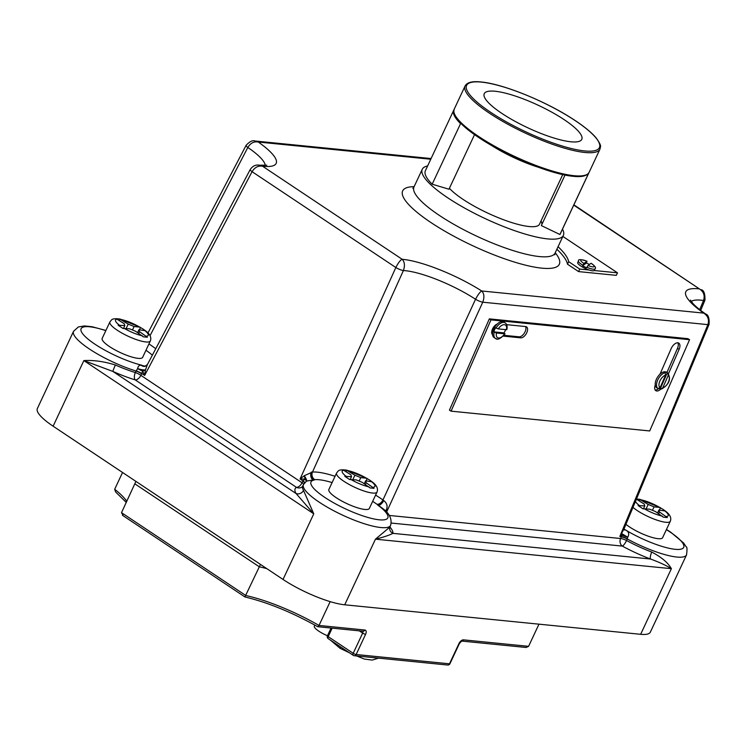 <?xml version="1.0" encoding="UTF-8"?>
<svg xmlns="http://www.w3.org/2000/svg" width="747" height="747" viewBox="0 0 747 747"><rect width="100%" height="100%" fill="white"/><g stroke="black" fill="none" stroke-linecap="round" stroke-linejoin="round"><path stroke-width="1.12" d="M266.8 165.218L259.405 165.199L262.57 166.236C258.322 165.47 254.83 167.281 252.066 171.679A5.733 1.279 27.7 0 1 250.236 169.504L147.383 364.592L145.478 369.905L144.647 375.414L142.602 370.876L141.781 373.5A5.733 1.12 25.1 0 0 136.206 370.876L137.635 368.542C138.232 365.89 139.456 364.835 141.304 365.367L144.162 365.927A5.733 3.959 -78 0 0 144.853 366.338M332.107 482.571A42.971 9.907 25.1 0 0 314.776 479.658L306.503 481.105L304.991 479.116L300.051 478.995L304.244 475.736L312.461 472.067A48.695 11.233 -154.9 0 1 335.048 476.297M389.878 526.915A53.849 12.419 -154.9 0 1 392.969 533.358C389.15 535.291 383.304 537.233 375.452 539.175L389.747 527.186L390.597 525.365A48.116 11.102 -154.9 0 1 363.602 523.507A48.116 11.102 -154.9 0 1 319.221 502.18A48.116 11.102 -154.9 0 1 303.45 484.542L306.531 481.087M506.261 329.053L506.457 329.707A7.451 4.015 121.7 0 0 504.384 324.684A7.451 4.015 121.7 0 0 498.268 328.895L506.457 329.707M660.936 388.963A6.872 3.707 -58.3 0 1 656.79 390.998A6.872 3.707 -58.3 0 1 655.866 390.7A6.872 3.707 -58.3 0 1 655.259 385.05A9.169 4.949 -58.3 0 1 659.993 374.163A9.169 4.949 -58.3 0 1 665.185 371.782A9.169 4.949 -58.3 0 1 666.417 372.183L667.725 372.996A9.169 4.949 -58.3 0 1 667.725 372.996L667.295 372.734L660.357 388.617L661.665 389C669.312 384.229 671.338 378.897 667.725 372.996L668.238 375.349L662.692 388.029A7.451 4.015 121.7 0 0 668.444 381.988A7.451 4.015 121.7 0 0 668.238 375.349M349.316 652.719L340.044 648.312A5.733 0.495 -54.9 0 1 340.613 646.921M327.466 635.744A13.745 3.175 -154.9 0 1 318.829 631.168A13.745 3.175 -154.9 0 1 314.319 626.135L314.823 625.071M591.017 263.299L592.035 263.878C595.219 266.343 596.237 267.968 595.079 268.771A9.169 2.11 -154.9 0 1 586.927 267.267L588.02 265.474L591.017 263.299A7.451 1.718 25.1 0 1 591.792 263.794A7.451 1.718 25.1 0 1 593.958 266.763A7.451 1.718 25.1 0 1 588.02 265.474M558.065 246.706A95.093 21.934 -154.9 0 1 568.672 261.683L579.747 269.069L589.103 270.003A9.169 2.11 -154.9 0 1 580.727 265.969A9.169 2.11 -154.9 0 1 577.72 262.608L578.477 260.992A9.169 2.11 -154.9 0 0 581.483 264.354A9.169 2.11 -154.9 0 0 582.875 265.222L582.632 265.727A9.169 2.11 25.1 0 0 586.694 267.771L586.927 267.267M589.103 270.003A9.169 2.11 25.1 0 0 594.229 270.517L617.489 272.832L562.874 236.435M595.079 268.771L594.323 270.386A9.169 2.11 -154.9 0 1 594.229 270.517M568.672 261.683L567.487 264.205L578.57 271.591L616.303 275.354L617.489 272.832M556.879 249.237A95.093 21.934 -154.9 0 1 567.487 264.205M123.18 515.673L121.509 512.666L135.917 481.385M119.436 320.51L120.108 319.072L116.14 318.68L124.245 323.722L124.824 325.608L118.138 325.234L122.984 328.456L129.661 328.829L135.543 331.248L143.387 336.841L147.364 337.242L139.512 331.64L138.933 329.754L145.357 330.688L142.985 328.979L139.698 327.093L134.096 326.532L128.223 324.114L119.595 318.969C111.518 318.287 112.05 319.389 109.874 321.994L102.19 338.391A22.345 5.154 25.1 0 0 109.51 346.589A22.345 5.154 25.1 0 0 130.118 356.487A22.345 5.154 25.1 0 0 142.649 357.346L150.334 340.94A22.345 5.154 -154.9 0 1 137.803 340.081A22.345 5.154 -154.9 0 1 117.195 330.183A22.345 5.154 -154.9 0 1 109.874 321.994M146.337 336.197A18.049 4.165 25.1 0 0 144.535 330.314L145.357 330.688M346.113 471.6L346.785 470.162L342.817 469.77L350.922 474.812L351.501 476.698L344.815 476.325L349.661 479.546L356.347 479.929L362.22 482.338L370.073 487.931L374.042 488.333L366.189 482.739L365.61 480.844L372.034 481.778L369.662 480.069L366.375 478.183L360.773 477.622L354.9 475.204L346.272 470.059C338.195 469.377 338.727 470.479 336.552 473.084L328.867 489.49A22.345 5.154 25.1 0 0 336.187 497.679A22.345 5.154 25.1 0 0 356.795 507.577A22.345 5.154 25.1 0 0 369.335 508.446L377.02 492.04A22.345 5.154 -154.9 0 1 364.48 491.171A22.345 5.154 -154.9 0 1 343.872 481.273A22.345 5.154 -154.9 0 1 336.552 473.084M373.014 487.287A18.049 4.165 25.1 0 0 371.212 481.404L372.034 481.778M639.404 500.835L640.076 499.398L636.099 499.005L644.213 504.048L644.792 505.934L638.106 505.56L642.943 508.791L649.629 509.165L655.502 511.574L663.355 517.176L667.332 517.568L659.48 511.975L658.901 510.089L665.325 511.013L662.944 509.305L659.657 507.418L654.055 506.858L648.181 504.44L639.553 499.295M666.305 516.522A18.049 4.165 25.1 0 0 664.503 510.64L665.325 511.013M625.93 524.31A22.345 5.154 25.1 0 0 629.478 526.915A22.345 5.154 25.1 0 0 650.086 536.813A22.345 5.154 25.1 0 0 662.617 537.681L670.302 521.275A22.345 5.154 -154.9 0 1 657.771 520.407A22.345 5.154 -154.9 0 1 637.163 510.509A22.345 5.154 -154.9 0 1 632.961 507.353M491.022 145.133A51.562 11.887 25.1 0 0 537.905 167.104M562.752 174.574L539.502 224.203A51.562 11.887 -154.9 0 1 510.584 222.204A51.562 11.887 -154.9 0 1 463.019 199.365A51.562 11.887 -154.9 0 1 449.405 188.281M562.491 229.142A77.912 17.965 -154.9 0 1 563.369 235.38A77.912 17.965 -154.9 0 1 547.672 238.9A77.912 17.965 -154.9 0 1 465.353 208.478A77.912 17.965 -154.9 0 1 422.26 169.28A77.912 17.965 -154.9 0 1 427.611 165.965M660.049 387.768L665.586 375.078A7.451 4.015 121.7 0 0 659.844 381.129A7.451 4.015 121.7 0 0 660.049 387.768L658.116 388.608A9.169 4.949 -58.3 0 1 658.098 388.599A9.169 4.949 -58.3 0 1 657.621 380.251A9.169 4.949 -58.3 0 1 665.054 372.716L664.653 372.464A9.169 4.949 -58.3 0 1 666.091 372.342A9.169 4.949 -58.3 0 1 667.295 372.734M658.126 388.608L656.781 387.786A9.169 4.949 -58.3 0 1 655.259 385.05M496.652 338.793A9.169 4.949 -58.3 0 1 495.429 338.391L494.112 337.579A9.169 4.949 -58.3 0 1 492.572 334.712A9.169 4.949 -58.3 0 1 497.231 324.039A9.169 4.949 -58.3 0 1 502.507 321.574A9.169 4.949 -58.3 0 1 503.739 321.976L505.056 322.788C506.98 324.133 507.577 326.402 506.839 329.623M505.607 329.623A9.169 4.949 -58.3 0 1 504.057 332.901L493.804 331.873L496.475 332.994A7.451 4.015 121.7 0 0 498.557 338.017A7.451 4.015 121.7 0 0 504.664 333.806L496.475 332.994M493.804 331.873A9.169 4.949 -58.3 0 1 495.597 327.774L496.008 328.026A9.169 4.949 -58.3 0 1 503.823 322.387A9.169 4.949 -58.3 0 1 505.056 322.788M565.021 175.05L541.342 225.594L559.923 234.502A74.476 17.172 25.1 0 0 560.259 233.923L588.627 173.351A74.476 17.172 -154.9 0 1 588.3 173.93L559.923 234.502M541.024 220.953A53.849 12.419 -154.9 0 1 541.743 224.726M495.102 91.246A53.849 12.419 -154.9 0 1 551.996 112.274A53.849 12.419 -154.9 0 1 581.773 139.362A53.849 12.419 -154.9 0 1 570.923 141.79A53.849 12.419 -154.9 0 1 514.029 120.771A53.849 12.419 -154.9 0 1 484.252 93.674A53.849 12.419 -154.9 0 1 495.102 91.246M461.291 123.843L460.554 123.629A74.476 17.172 -154.9 0 1 453.746 110.164L425.379 170.746A74.476 17.172 25.1 0 0 432.177 184.201L448.966 189.224L474.532 134.647M460.554 123.629L432.177 184.201M142.602 370.876A5.733 1.914 25.2 0 1 137.635 368.542A5.733 1.251 -167.1 0 0 145.478 369.905A5.733 2.792 -178.4 0 1 142.602 370.876M312.862 479.546A5.733 1.774 -76 0 0 313.068 479.854A5.733 4.034 96.5 0 1 311.228 472.113A5.733 3.922 91.1 0 0 312.862 479.546M624.277 529.371L625.276 529.94C628.731 531.434 629.562 533.853 627.751 537.186L626.556 540.501A48.116 11.102 25.1 0 0 651.757 552.07C661.506 557.197 668.051 562.734 671.385 568.682C666.221 565.432 659.265 562.22 650.534 559.027A5.733 1.793 110.6 0 1 651.757 552.07M624.371 529.642A5.733 3.408 -49.2 0 0 624.772 529.744A5.733 5.276 160.2 0 0 625.276 529.94A5.733 3.492 -53 0 1 624.417 529.735M660.357 388.617A9.169 4.949 -58.3 0 1 658.966 388.748M589.411 264.466A9.169 2.11 25.1 0 0 586.386 263L586.955 261.254L583.958 263.43L582.875 265.222M115.402 365.003A5.733 0.476 114 0 0 112.918 371.446L296.064 493.524A5.733 5.276 149.3 0 0 303.515 490.396L313.768 513.824L296.064 493.524A53.849 12.419 -154.9 0 1 296.428 487.333L135.254 379.906A53.849 12.419 -154.9 0 1 112.918 371.446L83.86 360.586C93.599 360.017 104.113 361.483 115.402 365.003A48.116 11.102 25.1 0 0 135.366 372.557L136.131 371.026A48.116 11.102 -154.9 0 1 91.834 350.586A48.116 11.102 -154.9 0 1 73.542 331.304L37.35 408.562A48.116 11.102 25.1 0 0 53.121 426.201L283.029 579.448A48.116 11.102 25.1 0 0 344.712 604.799L640.646 634.306A48.116 11.102 25.1 0 0 650.348 632.13L686.54 554.872A48.116 11.102 -154.9 0 1 627.237 538.942A5.733 1.27 -156.7 0 0 621.261 536.934L622.092 535.113L619.842 536.467L624.053 528.848L709.08 324.31A5.733 1.363 22.6 0 1 707.895 324.637C709.389 319.735 707.988 315.888 703.711 313.105L705.579 313.983C699.771 309.902 695.532 306.382 692.861 303.422L690.424 300.079M449.433 410.15L489.313 318.876L687.931 338.671L689.565 339.689L649.694 430.954L451.076 411.158L449.433 410.15M389.747 527.186L389.626 527.83A5.733 5.556 4.9 0 1 389.626 527.821A5.733 5.556 4.9 0 1 389.701 527.289M699.715 309.641L703.534 300.471C705.065 295.532 703.693 291.675 699.416 288.902L573.883 204.837M390.597 525.365C392.287 518.922 389.383 513.105 381.894 507.913L376.974 504.281A5.733 3.483 125.5 0 0 382.94 499.976L475.54 299.258C477.968 294.645 480.032 291.89 481.731 290.985C484.196 293.58 484.542 297.325 482.767 302.199L386.535 512.199M627.303 538.783A5.733 1.12 -155.7 0 0 621.401 536.626L619.842 536.467L707.895 324.637L482.767 302.199A5.733 1.092 24.6 0 1 475.54 299.258A55.567 12.811 25.1 0 0 403.399 270.554A5.733 1.074 24.5 0 1 395.845 267.519L252.066 171.679L144.647 375.414L141.781 373.5L140.856 375.339L302.031 482.767L302.918 480.909L300.051 478.995L395.845 267.519C398.216 262.86 400.317 260.115 402.147 259.274C404.659 261.87 405.079 265.633 403.399 270.554L312.461 472.067A5.733 5.182 85 0 0 314.776 479.658M431.084 158.551L254.96 140.996L258.275 142.033C253.999 141.22 250.516 143.041 247.827 147.467L150.044 335.664M657.556 512.946L658.901 510.089M658.677 513.684L659.48 511.975M643.531 508.623L644.792 505.934M660.236 507.596L640.076 499.398M646.136 508.81L648.181 504.44M652.439 510.313L654.055 506.858M659.386 510.136L660.479 507.792L659.657 507.418A18.049 4.165 25.1 0 0 641.356 499.892M364.275 483.711L365.61 480.844M365.386 484.448L366.189 482.739M350.25 479.387L351.501 476.698M366.945 478.36L346.785 470.162M352.855 479.574L354.9 475.204M359.148 481.077L360.773 477.622M366.095 480.9L367.197 478.556L366.375 478.183A18.049 4.165 25.1 0 0 348.074 470.657M137.597 332.62L138.933 329.754M138.709 333.358L139.512 331.64M123.563 328.288L124.824 325.608M140.268 327.27L120.108 319.072M126.168 328.484L128.223 324.114M132.471 329.987L134.096 326.532M139.418 329.8L140.52 327.466L139.698 327.093A18.049 4.165 25.1 0 0 121.397 319.567M126.299 502.442L115.589 491.956L114.683 489.257L122.545 472.477M121.509 512.666L245.866 595.546A74.915 17.274 -154.9 0 1 319.016 625.454L364.844 630.02A4.585 2.446 123.7 0 1 365.6 634.324L356.142 654.512L449.489 663.822L458.947 643.625A4.585 2.446 123.7 0 1 463.485 639.852A2.288 1.867 -84.3 0 1 461.711 641.066L526.112 647.481L528.587 646.342L538.979 624.165M317.811 626.724L319.016 625.454L330.174 601.634M244.951 596.844L260.479 564.415M122.508 515.327L244.969 596.965C267.687 602.409 291.918 612.307 317.671 626.677M579.747 269.069L578.57 271.591M586.386 263L582.632 265.727M578.477 260.992C577.917 259.125 580.764 259.209 587.021 261.226L586.955 261.254A7.451 1.718 25.1 0 0 580.886 260.031A7.451 1.718 25.1 0 0 583.958 263.43M451.076 411.158L490.956 319.884L489.313 318.876M490.956 319.884L689.565 339.689M492.572 334.712A6.303 3.399 -58.3 0 1 492.441 329.138A6.303 3.399 -58.3 0 1 497.231 324.039M506.653 324.665L525.655 326.56A6.303 3.399 -58.3 0 1 526.504 326.841A6.303 3.399 -58.3 0 1 526.486 333.283A6.303 3.399 -58.3 0 1 520.724 337.84L503.207 336.094M659.993 374.163L671.189 348.56A6.872 3.707 -58.3 0 1 678.771 343.106A6.872 3.707 -58.3 0 1 679.126 349.344L668.518 373.64M677.818 342.798A6.872 3.707 -58.3 0 1 677.492 348.335L666.931 372.501M658.415 388.739A6.872 3.707 -58.3 0 1 655.166 389.99M525.543 326.551A6.303 3.399 -58.3 0 1 524.394 333.05A6.303 3.399 -58.3 0 1 519.081 336.822L503.898 335.31M665.054 372.716L665.586 375.078M660.768 388.87L662.692 388.029M498.268 328.895L496.008 328.026M147.971 332.966L246.09 145.376A5.733 1.279 27.6 0 0 247.827 147.467A55.567 12.811 25.1 0 1 265.241 165.47M375.582 495.102A48.695 11.233 -154.9 0 1 382.94 499.976L383.725 500.574C387.011 503.095 387.87 506.289 386.292 510.164L386.218 511.863M691.236 301.443A55.567 12.811 25.1 0 1 703.534 300.471A5.733 1.363 22.5 0 0 704.953 300.163A5.733 1.363 22.5 0 0 704.953 300.154L700.705 310.416M304.729 482.599A5.733 1.242 -153 0 0 302.918 480.909L304.991 479.116A5.733 1.186 74.6 0 0 304.244 475.736A5.733 1.251 54.5 0 1 306.587 481.031M141.631 373.808A5.733 1.223 26.8 0 0 136.131 371.026L136.206 370.876M147.392 364.592L144.843 366.357A5.733 5.005 -98.1 0 0 144.843 366.357A5.733 5.005 -98.1 0 1 141.304 365.367A5.733 5.397 -164.8 0 0 142.117 365.741A5.733 4.865 -104.3 0 0 145.067 366.319M302.768 481.217A5.733 1.139 -154.6 0 1 304.599 482.749M378.29 505.317A5.733 0.812 116.6 0 1 378.281 505.168A5.733 2.456 126.5 0 0 383.725 500.574A5.733 2.53 123 0 1 378.29 505.317M391.279 523.059L622.326 546.094A53.849 12.419 -154.9 0 0 650.534 559.027L392.969 533.358A5.733 5.556 4.9 0 1 389.626 527.83M627.751 537.186A5.733 0.719 17.5 0 1 622.092 535.113A5.733 2.941 37.4 0 1 621.775 533.638L627.751 537.186M666.38 529.642A42.392 9.776 25.1 0 1 669.816 531.845A42.392 9.776 25.1 0 1 676.698 549.418A42.392 9.776 25.1 0 1 624.903 529.567L624.501 529.53A5.733 3.193 -55.8 0 1 624.315 529.492M385.284 510.92A5.733 3.399 160.8 0 1 386.292 510.164A5.733 2.213 -171.1 0 0 384.836 510.49M311.76 472.076A5.733 4.575 96.8 0 0 313.423 479.611L314.123 480.078A42.392 9.776 25.1 0 0 324.889 497.465A42.392 9.776 25.1 0 0 377.58 519.604A42.392 9.776 25.1 0 0 377.552 504.907L377.945 504.953A5.733 2.913 123.1 0 0 383.416 500.322M105.822 330.641A42.392 9.776 25.1 0 0 85.391 336.757A42.392 9.776 25.1 0 0 141.781 365.199L142.481 365.666A5.733 4.753 -85.5 0 0 144.395 366.329L144.395 366.329A5.733 4.753 -85.5 0 0 144.899 366.338M588.823 172.865A74.476 17.172 -154.9 0 1 588.627 173.351M144.162 365.927A42.971 9.907 25.1 0 0 145.478 366.198M152.369 355.189A42.971 9.907 25.1 0 0 145.973 350.268M148.942 343.937A48.695 11.233 -154.9 0 1 149.914 344.572A48.695 11.233 -154.9 0 1 155.778 348.756M124.067 328.278A18.049 4.165 25.1 0 0 142.369 335.795M350.745 479.369A18.049 4.165 25.1 0 0 369.046 486.885M644.026 508.604A18.049 4.165 25.1 0 0 662.328 516.121M422.26 169.28L413.987 186.955A77.912 17.965 25.1 0 0 439.516 215.51A77.912 17.965 25.1 0 0 539.39 256.566A77.912 17.965 25.1 0 0 555.096 253.046L554.76 254.83M555.226 252.775A86.503 19.954 -154.9 0 1 526.308 265.353A86.503 19.954 -154.9 0 1 431.01 222.587A86.503 19.954 -154.9 0 1 414.118 186.675M505.037 333.741C500.593 338.811 497.39 340.361 495.429 338.391A9.169 4.949 -58.3 0 1 494.215 332.126M584.976 152.481A74.476 17.172 -154.9 0 1 506.289 123.404A74.476 17.172 -154.9 0 1 465.101 85.942C467.136 82.329 472.44 81.012 481.031 81.974C502.059 83.748 543.611 100.359 571.053 117.886C582.445 125.085 590.7 131.64 595.826 137.532C602.68 146.888 600.149 146.393 599.981 149.12A74.476 17.172 -154.9 0 1 584.976 152.481M481.385 82.105A73.327 16.91 25.1 0 0 490.639 112.293A73.327 16.91 25.1 0 0 584.64 150.931A73.327 16.91 25.1 0 0 575.386 120.743A73.327 16.91 25.1 0 0 481.385 82.105M454.223 109.155A74.476 17.172 25.1 0 0 495.41 146.627A74.476 17.172 25.1 0 0 574.098 175.704A74.476 17.172 25.1 0 0 589.103 172.342C587.067 175.947 581.764 177.272 573.173 176.301C552.145 174.527 510.593 157.925 483.15 140.389C471.759 133.19 463.504 126.635 458.378 120.743C451.524 111.396 454.055 111.882 454.223 109.155L465.101 85.942M572.818 176.171A73.327 16.91 -154.9 0 1 461.487 123.899M430.767 159.232L258.275 142.033A64.158 14.8 -154.9 0 1 262.57 166.236L402.147 259.274A64.158 14.8 -154.9 0 1 481.731 290.985L703.711 313.105A64.158 14.8 -154.9 0 1 699.416 288.902L573.743 205.136M117.419 319.174A18.049 4.165 25.1 0 0 119.221 325.048M344.096 470.265A18.049 4.165 25.1 0 0 345.898 476.138M376.974 504.281A42.971 9.907 25.1 0 0 372.65 501.358M637.387 499.5A18.049 4.165 25.1 0 0 636.089 499.799M635.482 501.265A18.049 4.165 25.1 0 0 639.189 505.374M389.15 515.439L620.589 538.512L621.261 536.934M344.712 604.799L375.452 539.175L671.385 568.682L640.646 634.306M283.029 579.448L313.768 513.824L83.86 360.586L53.121 426.201M303.45 484.542L302.722 486.092A48.116 11.102 25.1 0 0 303.515 490.396M622.326 546.094A5.733 4.659 95.7 0 1 620.589 538.512A5.733 1.279 -156.7 0 1 626.556 540.501A5.733 1.419 118.6 0 1 622.326 546.094M302.722 486.092L301.9 487.1A5.733 5.518 -122.8 0 1 296.428 487.333A5.733 3.053 123.7 0 0 302.031 482.767A5.733 1.139 -154.6 0 1 303.684 484.075M140.856 375.339A5.733 3.053 -56.3 0 1 135.254 379.906A5.733 2.941 107 0 1 135.366 372.557A5.733 1.223 26.8 0 1 140.856 375.339M114.683 489.257A74.831 17.256 -154.9 0 1 126.822 501.321M463.485 639.852L528.587 646.342M266.819 568.644A74.915 17.274 25.1 0 0 259.33 566.814L134.974 483.925M332.172 628.152L328.194 636.64L353.2 653.308L362.659 633.111L359.27 630.851M364.844 630.02A2.288 1.867 95.7 0 1 363.005 631.224L317.839 626.724M362.743 631.196A2.288 1.223 -56.3 0 1 362.659 633.111A2.288 0.532 -154.9 0 0 365.6 634.324M328.25 638.676A2.288 1.223 123.7 0 1 328.194 636.64A2.288 0.532 -154.9 0 1 327.447 635.8A2.288 2.288 0 0 0 328.25 638.676L353.256 655.343A2.288 1.223 123.7 0 0 353.583 655.455A2.288 1.867 95.7 0 0 354.302 655.717L447.649 665.026A2.288 2.288 0 0 0 449.946 663.719L459.405 643.522A2.288 0.532 -154.9 0 1 458.947 643.625M353.2 653.308A2.288 1.223 123.7 0 0 353.256 655.343A2.288 2.288 0 0 0 354.302 655.717A2.288 1.867 95.7 0 0 356.142 654.512A2.288 0.532 -154.9 0 1 353.2 653.308M449.946 663.719A2.288 0.532 25.1 0 1 449.489 663.822A2.288 1.867 95.7 0 1 447.649 665.026M679.126 349.344L677.492 348.335M520.724 337.84L519.081 336.822M686.54 554.872C687.249 549.531 687.128 546.851 686.176 546.832L683.636 543.013L670.629 532.135L666.464 529.474M378.589 658.135L372.193 660.087L364.321 659.05L356.683 655.959M150.334 340.94C151.697 337.513 149.998 334.058 145.235 330.576M377.02 492.04C378.374 488.603 376.675 485.148 371.913 481.675M670.302 521.275C671.665 517.839 669.956 514.384 665.194 510.911M413.987 186.955L412.83 188.347M340.044 648.312L330.482 640.17M599.981 149.12L589.103 172.342M563.369 235.38L555.096 253.046M636.435 498.968L639.348 499.267M331.08 628.04L327.447 635.8M461.646 641.057L459.405 643.522M246.09 145.376C249.657 141.519 252.607 140.053 254.96 140.996M250.236 169.504C252.682 165.965 255.745 164.527 259.405 165.199M705.579 313.983C708.277 314.702 709.435 318.147 709.08 324.31M701.19 289.705C703.87 290.209 705.121 293.692 704.953 300.154M105.906 330.463L92.096 326.738L84.402 325.944L78.351 326.943L73.542 331.304M624.053 528.848L624.576 529.996L623.978 529.483M144.395 366.329L145.441 366.245"/></g></svg>
